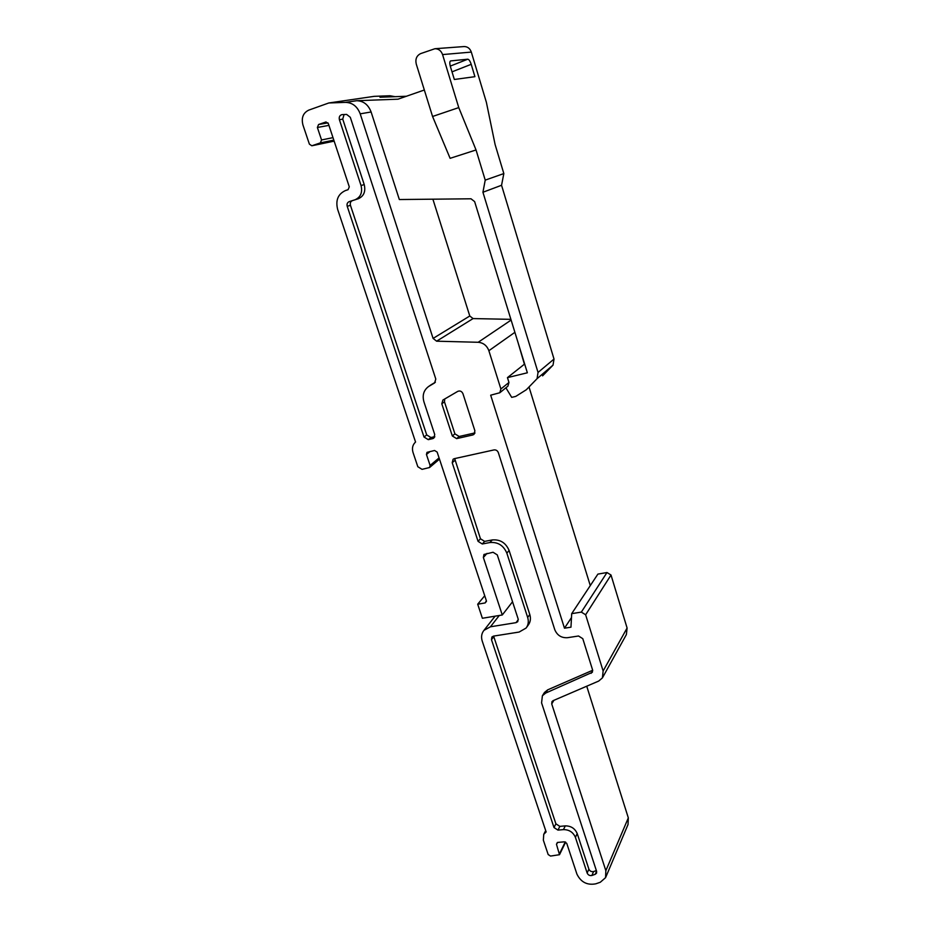 <?xml version="1.0" encoding="UTF-8"?>
<svg xmlns="http://www.w3.org/2000/svg" width="931" height="931" viewBox="0 0 931 931"><rect width="100%" height="100%" fill="white"/><g stroke="black" fill="none" stroke-linecap="round" stroke-linejoin="round"><path stroke-width="1.4" d="M518.148 342.887L524.397 364.196L507.453 377.625L527.353 372.784L474.635 201.62L471.016 198.792L399.341 199.537L371.108 111.976L360.204 113.838C357.353 106.448 352.465 102.619 345.552 102.375L328.794 102.98L308.72 110.137C303.11 112.907 301.179 117.841 302.924 124.917L309.383 144.13L311.827 145.783L320.369 142.874L321.544 139.953L317.378 127.477L318.553 124.521L325.955 121.961L328.352 123.637L349.288 186.84L348.089 189.691L345.517 190.529C338.046 193.951 335.416 200.235 337.639 209.37L415.563 442.027C412.631 444.727 411.781 448.207 413.027 452.478L417.821 466.722L422.034 469.352L429.575 467.525L430.11 465.442L426.445 454.468L427.003 452.35L434.579 450.488L437.139 452.07L486.378 600.728L485.132 602.939L477.696 604.207L482.386 618.265L502.275 614.984L512.55 601.752M477.696 604.207L484.725 595.747M545.694 830.58L543.739 834.339L546.136 831.93L482.246 641.145C480.966 637.002 481.536 633.406 483.957 630.357L490.439 626.796L516.042 622.653L517.752 621.687L518.16 618.999L497.282 554.899L493.058 552.258L483.957 554.469L483.364 557.483L502.275 614.984M507.453 377.625L508.966 382.466L507.895 386.179L499.982 392.603M360.204 113.838L433.09 338.419L436.616 341.188L478.173 342.282C483.352 342.759 486.913 345.564 488.868 350.719L500.89 388.983L499.807 392.742L490.684 395.198L564.477 628.192L570.971 627.18L571.692 613.657L581.34 612.098L585.634 614.774L603.125 670.983L602.427 677.873L598.703 681.061L553.095 700.671L551.978 701.602L551.722 703.929L605.848 870.683L605.581 877.642L600.286 882.262L595.793 883.822C587.193 885.428 580.909 882.204 576.941 874.151L566.746 843.381L564.361 841.833L557.704 842.415L556.47 844.277L557.355 842.485M452.338 435.976L456.632 438.629L472.773 434.963L473.96 434.393L474.903 430.82L462.951 393.708C461.788 391.264 460.077 390.473 457.784 391.357L442.912 400.039L441.806 403.798L452.338 435.976L454.91 433.858L444.459 401.82L444.727 398.968M432.566 116.48L450.115 158.328L476.044 149.961L458.762 107.6L442.562 54.58C441.131 50.693 438.571 48.738 434.905 48.726L420.672 53.602C416.646 55.604 415.168 59.072 416.25 64.018L432.566 116.48L458.762 107.6M543.739 834.339L543.355 840.193L548.173 854.542L550.535 856.066L559.508 854.705L556.47 844.277M542.389 695.76L545.659 693.083L592.337 672.298L592.593 669.959L582.783 638.666L578.523 636.001L567.479 637.7C561.44 638.038 557.204 635.373 554.795 629.728L498.329 452.606C497.468 450.592 496.014 449.696 493.965 449.929L454.281 458.68L453.094 459.251L452.21 462.73L478.069 541.342L482.281 543.983L489.881 542.54C497.852 541.865 503.508 545.391 506.836 553.119L527.668 617.451C528.866 621.477 528.342 625.015 526.085 628.064L519.114 632.056L493.535 636.106L491.882 637.025L491.475 639.69L554.003 827.543L557.972 830.115L563.441 829.614C569.155 829.626 573.135 832.198 575.405 837.341L587.158 873.057C588.148 875.082 589.73 875.885 591.883 875.477L595.246 874.29L596.55 873.162L596.631 871.404L541.574 702.847L542.389 695.76L544.135 692.978M361.042 185.513C362.671 192.484 360.658 197.232 355.002 199.781L349.206 201.62C347.333 202.469 346.669 204.04 347.228 206.333L424.012 437.023L428.272 439.653L432.694 438.641L433.765 438.152L434.742 434.544L423.931 401.831C422.139 395.291 423.686 390.182 428.597 386.505L434.614 382.932L435.801 379.057L350.3 117.294L346.646 114.432L341.933 114.618C339.675 115.316 338.826 117.027 339.408 119.715L361.042 185.513L364.219 184.594L342.736 119.133L344.074 114.525M571.692 613.657L597.9 574.101L606.989 572.53L611.015 575.021L627.098 628.018L603.125 670.983M571.483 617.567L564.477 628.192M590.277 585.599L529.134 387.377M467.769 59.2L450.581 60.922C449.603 61.539 449.545 63.436 450.418 66.625L454.34 79.484L474.915 76.679L471.202 64.32C470.132 61.12 468.98 59.409 467.769 59.2L450.267 66.101M586.728 686.205L628.32 817.872L605.848 870.683M434.905 48.726L464.069 46.562C467.56 46.573 469.98 48.424 471.319 52.089L486.378 102.294L495.106 144.538L503.834 173.573L501.553 185.269L554.015 359.063L553.037 365.103L542.587 375.856M328.794 102.98L374.181 96.347L389.949 95.753L379.976 97.243L406.44 96.254M503.834 173.573L485.226 180.114L482.933 192.251L538.037 372.435L537.071 378.673L526.318 389.752L515.716 396.42L511.701 397.362L505.905 387.796M355.002 199.781L358.202 198.792C363.835 196.255 365.836 191.53 364.219 184.594M358.202 198.792L352.418 200.631C350.556 201.468 349.893 203.028 350.44 205.309L426.712 434.917L430.96 437.535L434.8 436.651M435.382 382.199L430.75 385.015M474.961 432.903L459.192 436.488L454.91 433.858M436.616 341.188L473.076 318.577L510.898 319.345M554.003 827.543L555.9 823.83L493.605 636.094M424.327 90.004L398.002 99.186L356.713 100.711L345.552 102.375M371.108 111.976C368.315 104.703 363.521 100.944 356.713 100.711M602.718 677.337L626.388 634.558L627.098 628.018M473.076 318.577L469.783 315.993L432.892 199.187M526.539 627.447L528.226 625.097C530.472 622.059 530.996 618.533 529.797 614.53L509.106 550.477C505.789 542.773 500.168 539.27 492.231 539.945L484.655 541.388L480.454 538.77L454.677 458.599M592.675 670.262L547.672 689.859L544.414 692.524M555.9 823.83L559.857 826.379L565.303 825.878C570.982 825.878 574.962 828.45 577.22 833.571L588.892 869.158C589.882 871.172 591.453 871.975 593.594 871.556L596.364 870.59M485.226 180.114L476.044 149.961M482.933 192.251L501.553 185.269M389.949 95.753L395.023 96.673M605.813 877.118L628.029 824.505L628.32 817.872M487.018 553.386L483.364 557.483M500.89 388.983L508.966 382.466M516.042 622.653L518.299 619.615M490.439 626.796L499.272 615.484M441.806 403.798L444.459 401.82M581.34 612.098L606.989 572.53M585.634 614.774L611.015 575.021M471.202 64.32L452.012 71.85M485.132 602.939L486.482 601.298M426.445 454.468L430.087 451.5M439.071 457.901L430.11 465.442M339.408 119.715L342.736 119.133M553.898 700.333L551.722 703.929M488.868 350.719L514.89 332.32M537.071 378.673L553.037 365.103M349.206 201.62L352.418 200.631M347.216 206.333L350.44 205.309M538.037 372.435L554.015 359.063M472.773 434.963L474.857 433.183M456.632 438.629L459.192 436.488M478.173 342.282L511.119 320.066M491.475 639.69L493.744 636.711M424.012 437.023L426.712 434.917M433.09 338.419L469.783 315.993M527.668 617.451L529.797 614.53M506.836 553.119L509.106 550.477M489.881 542.54L492.231 539.945M482.281 543.983L484.655 541.388M478.069 541.342L480.454 538.77M452.21 462.73L454.77 460.496M591.127 673.322L592.721 670.564M545.659 693.083L547.672 689.859M333.81 140.116L320.369 142.874M312.048 145.725L334.159 141.14L311.827 145.783M317.378 127.477L328.934 125.382M332.995 137.637L321.544 139.953M318.553 124.521L327.945 122.857M429.005 386.249L431.728 384.363M432.694 438.641L434.614 437.105M428.272 439.653L430.96 437.535M471.319 52.089L442.562 54.58M565.257 841.95L559.566 853.587M557.972 830.115L559.857 826.379M595.246 874.29L596.573 871.241M591.883 875.477L593.594 871.556M587.158 873.057L588.892 869.158M575.405 837.341L577.22 833.571M563.441 829.614L565.303 825.878M439.479 459.146L429.656 467.455M483.957 630.357L495.106 616.171M428.597 386.505L431.321 384.619M565.652 842.124L559.508 854.705"/></g></svg>
